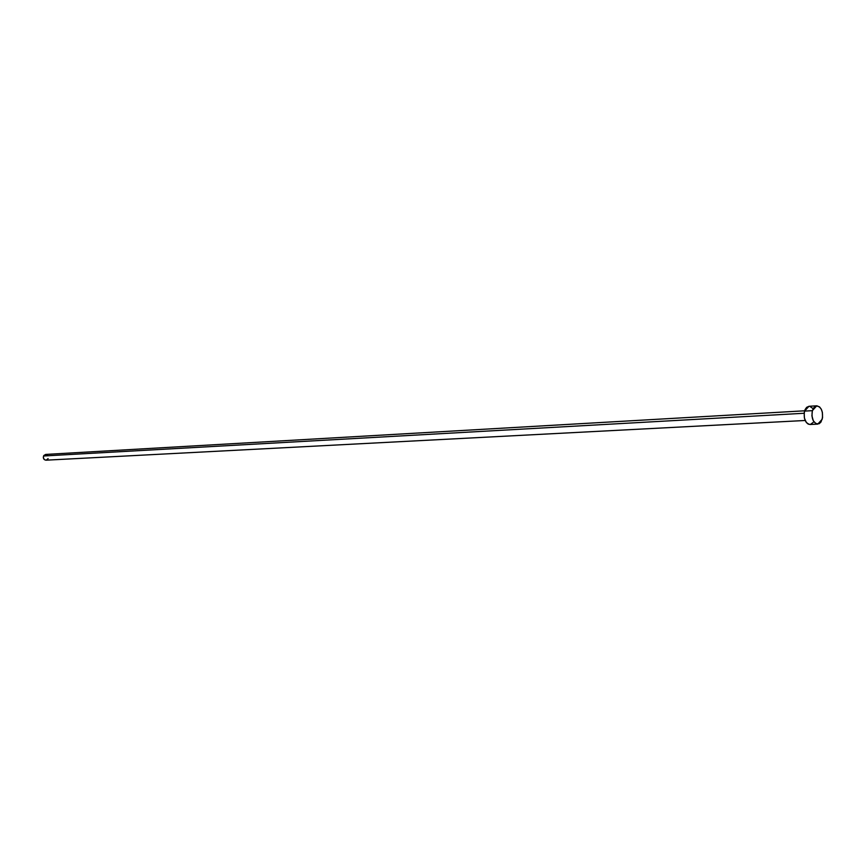 <?xml version="1.0" encoding="UTF-8"?>
<svg xmlns="http://www.w3.org/2000/svg" width="866" height="866" viewBox="0 0 866 866"><rect width="100%" height="100%" fill="white"/><g stroke="black" fill="none" stroke-linecap="round" stroke-linejoin="round"><path stroke-width="1.3" d="M43.56 455.992L804.135 413.266L43.56 455.992C42.997 458.406 43.809 459.803 45.995 460.182L44.296 459.565L43.322 457.638L43.83 455.516L45.682 454.423L43.56 455.992M812.351 410.657L816.757 405.818C821.466 407.117 823.285 411.599 822.213 419.241L817.764 424.113C813.077 422.781 811.269 418.3 812.351 410.657L804.546 411.112L812.351 410.657L813.585 407.897L816.422 405.851L819.539 406.89L821.249 409.153L822.354 412.292L822.559 417.585L820.99 422.002L819.193 423.712L816.053 423.745L813.326 420.811L811.929 415.897L812.351 410.657M816.735 405.818L808.963 406.284L804.546 411.112C803.464 418.722 805.272 423.182 809.959 424.502L817.764 424.113M813.185 422.402L810.37 424.459L808.249 424.134L806.322 422.478L804.395 418.072L804.2 412.768L805.077 409.618L806.636 407.356L808.985 406.284M809.688 406.316L812.654 408.341M48.117 458.612L46.169 460.171M46.006 454.423L47.749 455.429M804.633 410.798L45.671 454.423M805.163 420.486L45.995 460.182"/></g></svg>
